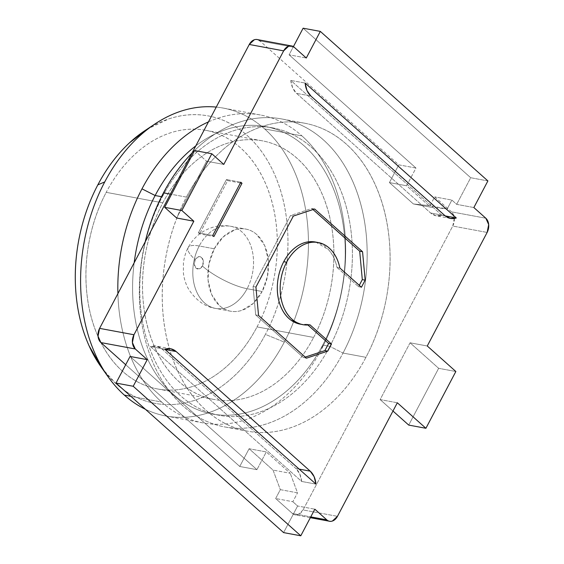 <?xml version="1.0" encoding="UTF-8"?>
<svg xmlns="http://www.w3.org/2000/svg" width="564" height="564" viewBox="0 0 564 564"><rect width="100%" height="100%" fill="white"/><g stroke="black" fill="none" stroke-linecap="round" stroke-linejoin="round"><path stroke-width="0.42" stroke-dasharray="2.82 2.11" d="M214.271 248.787L199.226 245.996A41.764 29.913 100.5 0 0 215.533 308.416A41.764 29.913 100.5 0 0 247.11 288.719L262.147 291.51A41.764 29.913 -79.5 0 1 230.577 311.208A41.764 29.913 -79.5 0 1 214.271 248.787L223.252 236.838L234.511 229.95C238.509 228.624 242.449 228.371 246.334 229.188C250.219 230.006 253.744 231.832 256.916 234.666L264.657 245.537L268.365 260.166L267.484 276.304L262.147 291.51L253.166 303.467L241.907 310.348C237.909 311.673 233.968 311.927 230.084 311.109C226.199 310.299 222.674 308.473 219.502 305.639L211.761 294.76L208.053 280.139L208.934 263.994L214.271 248.787A41.764 29.913 -79.5 0 1 245.841 229.09A41.764 29.913 -79.5 0 1 262.147 291.51L247.11 288.719A41.764 29.913 -79.5 0 1 213.114 307.817A41.764 29.913 -79.5 0 1 199.226 245.996A35.497 9.863 -152.2 0 0 188.164 247.617A35.497 9.863 -152.2 0 0 195.222 259.623A6.267 4.484 100.5 0 0 196.011 268.154A6.267 4.484 100.5 0 0 202.406 266.032A35.497 9.863 -152.2 0 0 247.11 288.719A35.497 9.863 27.8 0 1 202.406 266.032L199.367 268.859L196.011 268.154L194.291 264.326L195.222 259.623L198.26 256.796L201.623 257.508L203.336 261.329L202.406 266.032A6.267 4.484 100.5 0 0 201.623 257.508A6.267 4.484 100.5 0 0 195.222 259.623A35.497 9.863 27.8 0 1 188.164 247.617A35.497 9.863 27.8 0 1 199.226 245.996A41.764 29.913 -79.5 0 1 233.221 226.897A41.764 29.913 -79.5 0 1 247.11 288.719A41.764 29.913 100.5 0 0 230.796 226.298A41.764 29.913 100.5 0 0 199.226 245.996L214.271 248.787M315.826 242.104L328.474 249.641C332.668 254.272 335.517 260.223 337.018 267.491L339.88 268.027L337.018 267.491A41.764 29.913 100.5 0 0 315.318 242.005M162.298 196.85L161.494 196.702L162.298 196.85A146.168 104.7 100.5 0 0 180.6 395.822A146.168 104.7 100.5 0 0 329.877 346.381A146.168 104.7 -79.5 0 1 219.375 415.323A146.168 104.7 -79.5 0 1 162.298 196.85L163.475 192.839L162.298 196.85A146.168 104.7 -79.5 0 1 272.8 127.908A146.168 104.7 -79.5 0 1 329.877 346.381L343.025 353.057A156.609 112.173 -79.5 0 1 199.296 417.663A156.609 112.173 -79.5 0 1 145.209 241.836A156.609 112.173 100.5 0 0 224.634 426.913A156.609 112.173 100.5 0 0 343.025 353.057L365.944 357.315A156.609 112.173 -79.5 0 1 247.554 431.178A156.609 112.173 -79.5 0 1 186.395 197.097L170.37 194.122L186.395 197.097C195.701 179.451 206.932 164.512 220.08 152.273C233.235 140.034 247.307 131.433 262.302 126.463C277.305 121.5 292.082 120.541 306.64 123.608C321.198 126.667 334.431 133.506 346.331 144.13C358.239 154.755 367.911 168.347 375.349 184.914C382.787 201.482 387.426 219.763 389.266 239.749C391.099 259.743 389.999 279.92 385.959 300.288C381.92 320.662 375.25 339.669 365.944 357.315C356.638 374.961 345.415 389.907 332.259 402.146C319.111 414.378 305.032 422.986 290.037 427.949C275.042 432.919 260.265 433.871 245.707 430.811C231.141 427.752 217.916 420.906 206.008 410.282C194.101 399.657 184.435 386.065 176.997 369.498C169.56 352.93 164.921 334.649 163.081 314.663C161.241 294.669 162.34 274.492 166.38 254.124C170.42 233.757 177.096 214.75 186.395 197.097A156.609 112.173 -79.5 0 1 304.793 123.241A156.609 112.173 -79.5 0 1 365.944 357.315L343.025 353.057A156.609 112.173 100.5 0 0 281.873 118.976A156.609 112.173 100.5 0 0 192.035 153.027A156.609 112.173 -79.5 0 1 337.596 155.354A156.609 112.173 -79.5 0 1 343.025 353.057L329.877 346.381A146.168 104.7 100.5 0 0 311.575 147.408A146.168 104.7 100.5 0 0 162.298 196.85M322.714 345.048L329.877 346.381L322.714 345.048A146.168 104.7 -79.5 0 1 195.715 408.914A146.168 104.7 -79.5 0 1 134.176 262.761A146.168 104.7 100.5 0 0 212.212 413.99A146.168 104.7 100.5 0 0 322.714 345.048L321.536 349.06L322.714 345.048A146.168 104.7 100.5 0 0 265.637 126.583A146.168 104.7 100.5 0 0 195.807 145.864A146.168 104.7 -79.5 0 1 322.777 167.917A146.168 104.7 -79.5 0 1 322.714 345.048M161.6 402.026A156.609 112.173 100.5 0 0 321.536 349.06A156.609 112.173 -79.5 0 1 203.146 422.922A156.609 112.173 -79.5 0 1 161.6 402.026L130.869 396.316L161.6 402.026A156.609 112.173 -79.5 0 1 117.904 293.625A156.609 112.173 100.5 0 0 161.6 402.026M145.357 409.245A156.609 112.173 100.5 0 0 165.901 415.999A156.609 112.173 100.5 0 0 284.291 342.137A156.609 112.173 100.5 0 0 264.678 128.952L301.923 135.875A156.609 112.173 -79.5 0 1 321.536 349.06A156.609 112.173 100.5 0 0 301.923 135.875L264.678 128.952A156.609 112.173 -79.5 0 1 284.291 342.137A156.609 112.173 -79.5 0 1 145.357 409.245M100.984 366.769A146.168 104.7 100.5 0 0 265.411 334.403L284.291 342.137L265.411 334.403C256.726 350.871 246.249 364.816 233.975 376.237C221.701 387.665 208.56 395.688 194.566 400.327C180.572 404.966 166.775 405.854 153.189 402.992C139.597 400.137 127.252 393.75 116.142 383.837L102.317 368.644M257.036 326.923A131.546 94.23 100.5 0 0 205.663 130.298A131.546 94.23 100.5 0 0 106.215 192.345L162.799 202.864A131.546 94.23 -79.5 0 1 262.246 140.817A131.546 94.23 -79.5 0 1 313.619 337.441L257.036 326.923L313.619 337.441A131.546 94.23 -79.5 0 1 214.172 399.481A131.546 94.23 -79.5 0 1 162.799 202.864L106.215 192.345A131.546 94.23 100.5 0 0 157.582 388.97A131.546 94.23 100.5 0 0 257.036 326.923C264.847 312.096 270.452 296.135 273.85 279.025C277.241 261.915 278.165 244.959 276.621 228.173C275.077 211.38 271.178 196.025 264.932 182.109C258.686 168.192 250.564 156.771 240.56 147.846C230.563 138.927 219.445 133.182 207.214 130.608C194.989 128.035 182.574 128.839 169.975 133.005C157.377 137.179 145.554 144.405 134.507 154.684C123.46 164.97 114.034 177.519 106.215 192.345C98.397 207.164 92.792 223.132 89.401 240.243C86.01 257.353 85.079 274.301 86.623 291.094C88.174 307.888 92.066 323.243 98.312 337.159C104.566 351.076 112.687 362.497 122.684 371.415C132.688 380.34 143.799 386.086 156.031 388.659C168.262 391.233 180.677 390.429 193.269 386.255C205.867 382.089 217.69 374.863 228.737 364.577C239.785 354.298 249.217 341.749 257.036 326.923M454.33 218.465A10.441 7.48 100.5 0 1 452.758 226.044L487.134 232.438L452.758 226.044L303.072 509.941L337.455 516.335L303.072 509.941L452.758 226.044L454.309 218.212L451.447 211.831L434.689 196.878L430.015 205.754L413.363 203.942L389.428 182.581L398.783 164.836L259.933 40.939L398.783 164.836L415.971 168.037L406.616 185.775L430.558 207.136L447.203 208.948L430.015 205.754L413.363 203.942L430.558 207.136L413.363 203.942L389.428 182.581L406.616 185.775L389.428 182.581L398.783 164.836L415.971 168.037L289.092 54.814L306.28 58.007L289.092 54.814L293.4 46.643L289.092 54.814L415.971 168.037L406.616 185.775L430.558 207.136L447.203 208.948L430.015 205.754L434.689 196.878L451.447 211.831L485.83 218.226L451.447 211.831A10.441 7.48 100.5 0 1 454.33 218.465L454.309 218.212M397.324 402.774L380.136 399.58L410.07 342.799L427.265 345.993L410.07 342.799L438.658 368.313L455.853 371.507L438.658 368.313L408.724 425.087L438.658 368.313L410.07 342.799L380.136 399.58L397.324 402.774M361.432 287.252L358.563 286.716L359.289 285.342L358.563 286.716L361.432 287.252M150.482 346.571L164.808 349.236L150.482 346.571L301.641 481.452A20.882 14.96 100.5 0 0 295.903 468.501L299.146 469.107L295.903 468.501L161.84 348.876A20.882 14.96 100.5 0 0 156.298 346.092A20.882 14.96 100.5 0 0 150.482 346.571L301.641 481.452L299.808 474.021L295.903 468.501L161.84 348.876L156.475 346.12L150.482 346.571M165.083 349.476L161.84 348.876L165.083 349.476M315.967 484.116L301.641 481.452L315.967 484.116M295.183 514.869A10.441 7.48 100.5 0 1 292.413 513.473L310.764 516.885L292.413 513.473L275.655 498.52L292.843 501.72L297.524 492.844L292.843 501.72L275.655 498.52L280.329 489.651L297.524 492.844L290.227 473.295L297.524 492.844L280.329 489.651L273.039 470.094L290.227 473.295L266.293 451.933L290.227 473.295L273.039 470.094L249.098 448.732L266.293 451.933L256.937 469.671L266.293 451.933L249.098 448.732L239.742 466.477L256.937 469.671L130.058 356.455L256.937 469.671L239.742 466.477L125.701 364.718L239.742 466.477L249.098 448.732L273.039 470.094L280.329 489.651L275.655 498.52L292.413 513.473C294.063 514.953 295.931 515.341 298.011 514.65L303.072 509.941A10.441 7.48 100.5 0 1 295.183 514.869L310.341 517.689M198.408 232.784L199.6 233.848L213.925 236.513L199.6 233.848L198.408 232.784L226.474 179.549L240.8 182.214L226.474 179.549L227.666 180.621L226.474 179.549L198.408 232.784L212.734 235.449L198.408 232.784M240.391 182.983L227.666 180.621L199.6 233.848L227.666 180.621L240.391 182.983M223.774 164.42L206.586 161.226L176.652 218.007L206.586 161.226L223.774 164.42M290.812 80.419A20.882 14.96 100.5 0 0 296.551 93.37L310.877 96.028L296.551 93.37L430.614 212.995A20.882 14.96 100.5 0 0 436.155 215.779A20.882 14.96 100.5 0 0 441.972 215.3L445.222 215.906L441.972 215.3L290.812 80.419L292.646 87.843L296.551 93.37L430.614 212.995L435.979 215.744L441.972 215.3L290.812 80.419L305.138 83.077L290.812 80.419M444.94 215.659L430.614 212.995L444.94 215.659M259.933 40.939L294.309 47.327L259.933 40.939A10.441 7.48 100.5 0 0 257.163 39.543M292.843 501.72L297.63 505.993L314.825 509.186L297.63 505.993L283.6 532.606L297.63 505.993L292.843 501.72M473.859 207.545L456.671 204.351L451.877 200.079L434.689 196.878L451.877 200.079L447.203 208.948L451.877 200.079L456.671 204.351L473.859 207.545M313.02 209.554L311.814 208.476L314.677 209.004L311.814 208.476L290.488 215.533L293.351 216.068L290.488 215.533L253.067 286.512L255.929 287.041L253.067 286.512L255.682 314.931L258.545 315.466L255.682 314.931L303.559 357.661L306.428 358.189L303.559 357.661L305.216 357.111L303.559 357.661L255.682 314.931L253.067 286.512L290.488 215.533L311.814 208.476L313.02 209.554M146.788 129.396L168.685 118.941C182.68 114.302 196.469 113.413 210.062 116.269C223.647 119.131 235.999 125.511 247.11 135.43C258.22 145.343 267.244 158.033 274.189 173.493C281.133 188.954 285.462 206.015 287.175 224.676C288.895 243.331 287.866 262.168 284.094 281.175C280.322 300.189 274.097 317.927 265.411 334.403A146.168 104.7 100.5 0 0 267.54 160.634A146.168 104.7 100.5 0 0 144.863 130.679M216.259 107.09A156.609 112.173 -79.5 0 1 264.678 128.952A156.609 112.173 100.5 0 0 223.14 108.062A156.609 112.173 100.5 0 0 216.259 107.09M208.454 121.887A156.609 112.173 -79.5 0 1 260.385 114.985A156.609 112.173 -79.5 0 1 301.923 135.875A156.609 112.173 100.5 0 0 208.454 121.887M487.888 180.931L470.7 177.73L456.671 204.351L470.7 177.73L487.888 180.931M303.122 28.2L470.7 177.73L303.122 28.2M194.615 150.546L206.586 161.226L194.615 150.546M337.018 267.491L358.563 286.716L337.018 267.491M392.974 411.036L380.136 399.58L392.974 411.036M300.055 324.124A41.764 29.913 100.5 0 0 307.084 324.272L307.895 324.998L307.084 324.272L309.946 324.808L307.084 324.272L301.106 324.321M313.619 337.441C321.431 322.615 327.035 306.654 330.433 289.543C333.825 272.433 334.748 255.478 333.204 238.692C331.66 221.899 327.769 206.544 321.515 192.627C315.269 178.71 307.147 167.289 297.143 158.364C287.147 149.446 276.029 143.693 263.804 141.127C251.572 138.554 239.157 139.357 226.559 143.524C213.968 147.697 202.145 154.924 191.097 165.203C180.05 175.489 170.617 188.038 162.799 202.864C154.987 217.683 149.382 233.651 145.984 250.761C142.593 267.872 141.67 284.82 143.214 301.613C144.758 318.406 148.649 333.761 154.903 347.678C161.149 361.594 169.27 373.008 179.274 381.934C189.271 390.859 200.389 396.605 212.614 399.178C224.846 401.751 237.261 400.948 249.859 396.774C262.457 392.6 274.273 385.374 285.321 375.095C296.368 364.816 305.801 352.267 313.619 337.441M230.577 311.208L215.533 308.416C205.084 306.795 196.209 300.541 188.919 289.642C185.958 284.658 184.118 279.095 183.385 272.948L183.406 263.043C184.308 256.754 185.901 251.6 188.179 247.596C191.478 241.413 195.955 236.379 201.602 232.495C211.267 226.432 221.003 224.366 230.796 226.298L245.841 229.09M219.375 415.323L212.212 413.99M165.901 415.999L203.146 422.922M247.554 431.178L224.634 426.913M205.663 130.298L262.246 140.817M157.582 388.97L214.172 399.481M170.624 348.749L156.298 346.092M450.481 218.444L436.155 215.779M290.996 45.832L291.546 45.938M304.793 123.241L281.873 118.976M260.385 114.985L223.14 108.062M272.8 127.908L265.637 126.583M302.917 324.652L301.782 324.441"/><path stroke-width="0.85" d="M286.611 262.239A41.764 29.913 -79.5 0 1 318.181 242.541A41.764 29.913 -79.5 0 1 339.88 268.027C338.386 260.758 335.531 254.808 331.336 250.169C327.141 245.537 322.22 242.915 316.58 242.301C310.94 241.688 305.42 243.183 300.027 246.771C294.627 250.36 290.157 255.513 286.611 262.239C283.072 268.957 280.985 276.24 280.35 284.08C279.723 291.926 280.639 299.16 283.114 305.787C285.581 312.407 289.233 317.433 294.07 320.86C298.899 324.286 304.193 325.597 309.946 324.808L331.491 344.033L327.747 351.125L324.885 350.596L328.629 343.497L331.491 344.033L327.747 351.125L306.428 358.189L258.545 315.466L255.929 287.041L293.351 216.068L314.677 209.004L362.553 251.727L365.169 280.153L361.432 287.252L339.88 268.027L361.432 287.252L365.169 280.153L362.307 279.624L365.169 280.153L362.553 251.727L359.691 251.199L362.553 251.727L314.677 209.004L293.351 216.068L255.929 287.041L258.545 315.466L306.428 358.189L327.747 351.125L324.885 350.596L328.629 343.497L307.895 324.998L328.629 343.497L331.491 344.033L309.946 324.808A41.764 29.913 -79.5 0 1 302.917 324.652A41.764 29.913 -79.5 0 1 286.611 262.239L283.748 261.703L286.611 262.239M318.181 242.541L315.318 242.005A41.764 29.913 100.5 0 0 283.748 261.703A41.764 29.913 100.5 0 0 300.055 324.124L301.782 324.441M161.494 196.702L155.135 195.518A146.168 104.7 100.5 0 0 134.176 262.761A146.168 104.7 -79.5 0 1 155.135 195.518L141.987 188.848A156.609 112.173 100.5 0 0 117.904 293.625A156.609 112.173 -79.5 0 1 141.987 188.848A156.609 112.173 -79.5 0 1 208.454 121.887A156.609 112.173 100.5 0 0 141.987 188.848L155.135 195.518A146.168 104.7 -79.5 0 1 195.807 145.864A146.168 104.7 100.5 0 0 155.135 195.518L161.494 196.702M145.209 241.836A156.609 112.173 -79.5 0 1 163.475 192.839A156.609 112.173 100.5 0 0 145.209 241.836M102.317 368.644L89.056 345.774C82.118 330.307 77.79 313.246 76.07 294.591C74.356 275.937 75.386 257.099 79.15 238.086C82.922 219.079 89.154 201.334 97.833 184.865L104.742 181.925A156.609 112.173 100.5 0 0 124.355 395.103L130.869 396.316L124.355 395.103A156.609 112.173 100.5 0 0 145.357 409.245A156.609 112.173 -79.5 0 1 124.355 395.103A156.609 112.173 -79.5 0 1 108.112 376.815A156.609 112.173 -79.5 0 1 104.742 181.925L97.833 184.865A146.168 104.7 100.5 0 0 100.984 366.769L108.112 376.815M170.37 194.122L163.475 192.839L170.37 194.122M427.265 345.993L487.134 232.438L488.692 224.599L485.83 218.226L473.859 207.545L487.888 180.931L320.317 31.394L306.28 58.007L294.309 47.327C292.66 45.853 290.791 45.465 288.712 46.149L283.65 50.859L223.774 164.42L211.81 153.739L181.869 210.52L193.84 221.201L133.971 334.755L99.588 328.368L249.267 44.471L283.65 50.859L223.774 164.42L211.81 153.739L194.615 150.546L211.81 153.739L181.869 210.52L193.84 221.201L133.971 334.755L132.413 342.595L135.275 348.968L147.246 359.649L130.058 356.455L147.246 359.649L133.21 386.269L300.788 535.8L314.825 509.186L326.789 519.867C328.445 521.34 330.314 521.735 332.393 521.044L337.455 516.335L397.324 402.774L425.912 428.287L455.853 371.507L427.265 345.993L487.134 232.438A10.441 7.48 -79.5 0 0 485.83 218.226L473.859 207.545L487.888 180.931L320.317 31.394L306.28 58.007L294.309 47.327A10.441 7.48 -79.5 0 0 291.546 45.938A10.441 7.48 -79.5 0 0 283.65 50.859L249.267 44.471L99.588 328.368L98.03 336.207L100.893 342.581L135.275 348.968L147.246 359.649L133.21 386.269L116.022 383.069L130.058 356.455L116.022 383.069L133.21 386.269L300.788 535.8L314.825 509.186L326.789 519.867L310.764 516.885L326.789 519.867A10.441 7.48 -79.5 0 0 329.559 521.256A10.441 7.48 -79.5 0 0 337.455 516.335L397.324 402.774L425.912 428.287L408.724 425.087L392.974 411.036L408.724 425.087L425.912 428.287L455.853 371.507L427.265 345.993M359.289 285.342L362.307 279.624L359.691 251.199L313.02 209.554L359.691 251.199L362.307 279.624L359.289 285.342M164.808 349.236A20.882 14.96 -79.5 0 1 170.624 348.749A20.882 14.96 -79.5 0 1 176.165 351.541L165.083 349.476L176.165 351.541L310.228 471.166A20.882 14.96 -79.5 0 1 315.967 484.116L164.808 349.236L170.8 348.785L176.165 351.541L310.228 471.166L299.146 469.107L310.228 471.166L314.134 476.686L315.967 484.116L164.808 349.236M125.701 364.718L100.893 342.581L125.701 364.718M213.925 236.513L212.734 235.449L240.8 182.214L241.991 183.286L240.391 182.983L241.991 183.286L213.925 236.513L212.734 235.449L240.8 182.214L241.991 183.286L213.925 236.513M176.652 218.007L193.84 221.201L176.652 218.007L164.681 207.319L181.869 210.52L164.681 207.319L194.615 150.546L164.681 207.319L176.652 218.007M310.877 96.028A20.882 14.96 -79.5 0 1 305.138 83.077L456.297 217.965A20.882 14.96 -79.5 0 1 450.481 218.444A20.882 14.96 -79.5 0 1 444.94 215.659L310.877 96.028L306.971 90.508L305.138 83.077L456.297 217.965L450.305 218.409L444.94 215.659L310.877 96.028M445.222 215.906L456.297 217.965L445.222 215.906M259.933 40.939C258.277 39.466 256.409 39.071 254.329 39.762L249.267 44.471A10.441 7.48 100.5 0 1 257.163 39.543L291.546 45.938M99.588 328.368A10.441 7.48 100.5 0 0 100.893 342.581L135.275 348.968A10.441 7.48 -79.5 0 1 133.971 334.755L99.588 328.368M305.216 357.111L324.885 350.596L305.216 357.111M155.135 123.861A156.609 112.173 -79.5 0 1 216.259 107.09A156.609 112.173 100.5 0 0 104.742 181.925A156.609 112.173 -79.5 0 1 155.135 123.861L144.863 130.679A146.168 104.7 100.5 0 0 97.833 184.865C106.518 168.396 117.002 154.451 129.276 143.023L146.788 129.396M192.035 153.027A156.609 112.173 100.5 0 0 163.475 192.839A156.609 112.173 -79.5 0 1 192.035 153.027M303.122 28.2L320.317 31.394L303.122 28.2L293.4 46.643L303.122 28.2M283.6 532.606L116.022 383.069L283.6 532.606L300.788 535.8L283.6 532.606M301.106 324.321L291.2 320.324C286.371 316.905 282.719 311.878 280.245 305.251C277.777 298.631 276.853 291.398 277.488 283.551C278.115 275.704 280.202 268.422 283.748 261.703C287.287 254.984 291.764 249.824 297.157 246.235C302.558 242.647 308.078 241.159 313.718 241.773L315.826 242.104M310.341 517.689L329.559 521.256"/></g></svg>

